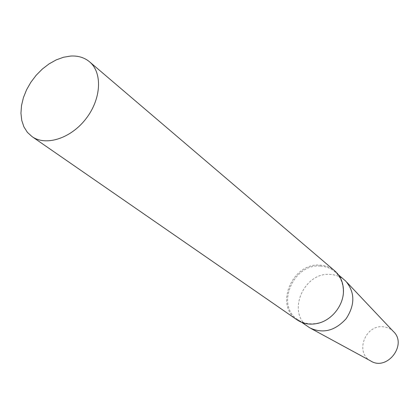 <?xml version="1.0" encoding="UTF-8"?>
<svg xmlns="http://www.w3.org/2000/svg" width="419" height="419" viewBox="0 0 419 419"><rect width="100%" height="100%" fill="white"/><g stroke="black" fill="none" stroke-linecap="round" stroke-linejoin="round"><path stroke-width="0.31" stroke-dasharray="2.1 1.57" d="M297.055 319.859C274.042 305.498 292.488 262.399 320.074 265.148C325.678 265.463 330.565 267.364 334.739 270.847M320.378 266.07C325.856 266.384 330.633 268.239 334.718 271.643C339.929 276.215 342.768 282.254 343.24 289.775C344.229 304.566 332.078 320.373 317.523 323.211C310.139 324.694 303.571 323.499 297.815 319.634C275.299 305.556 293.368 263.368 320.378 266.07M308.379 326.956C286.161 313.056 303.791 271.68 330.376 274.445C335.766 274.77 340.474 276.613 344.502 279.971M370.532 360.848C354.694 352.505 365.263 324.505 383.212 326.81C387.114 327.155 390.456 328.658 393.226 331.335M343.24 289.775L343.418 289.34M317.523 323.211L317.152 323.499M338.411 274.791L334.718 271.643M301.806 322.4L297.815 319.634M346.869 282.301L345.727 281.091M311.233 328.643L309.772 327.847"/><path stroke-width="0.63" d="M70.685 56.057C78.117 55.627 84.408 57.544 89.54 61.803C102.634 72.634 101.356 98.931 86.063 118.635C70.947 138.474 45.86 146.467 32.033 136.594L27.382 132.341L23.92 126.884L21.757 120.436L20.95 113.24L21.516 105.551L23.412 97.637L26.575 89.771L30.886 82.218L36.202 75.231L42.329 69.046L49.081 63.871L56.219 59.891L63.505 57.251L70.685 56.057M89.54 61.803L334.739 270.847C340.05 275.513 342.941 281.678 343.418 289.34C344.439 304.451 332.016 320.603 317.152 323.499C309.625 325.008 302.921 323.793 297.055 319.859L32.033 136.594M338.411 274.791L345.727 281.091C355.029 292.211 355.181 304.728 346.183 318.644C335.048 330.91 322.908 333.98 309.772 327.847L301.806 322.4M346.869 282.301L393.226 331.335C407.938 344.371 386.915 371.716 370.532 360.848L311.233 328.643"/></g></svg>
